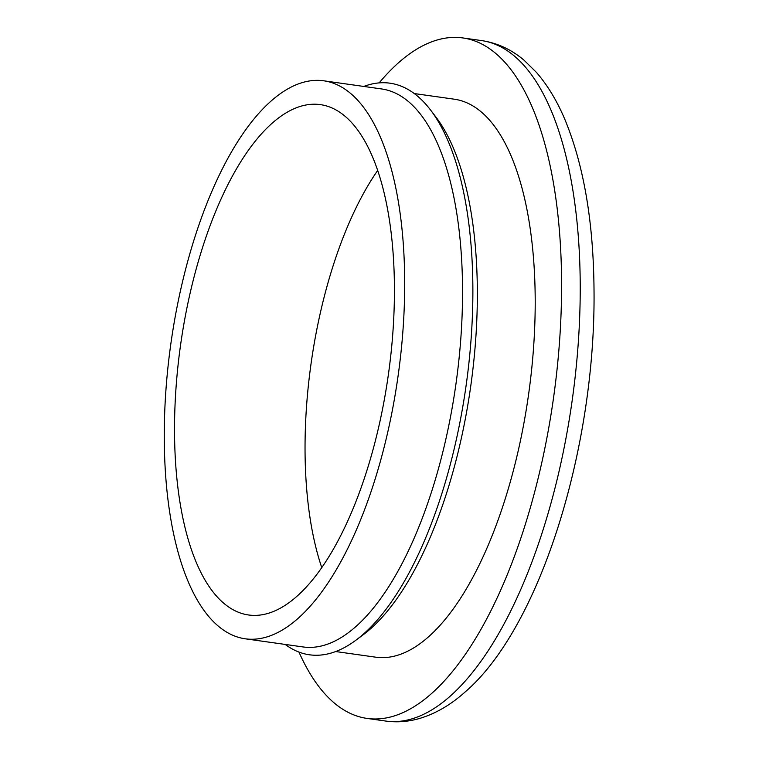 <?xml version="1.0" encoding="UTF-8"?>
<svg xmlns="http://www.w3.org/2000/svg" width="759" height="759" viewBox="0 0 759 759"><rect width="100%" height="100%" fill="white"/><g stroke="black" fill="none" stroke-linecap="round" stroke-linejoin="round"><path stroke-width="1.14" d="M379.139 82.902A343.599 139.931 98 0 1 398.456 62.807A343.599 139.931 98 0 1 462.914 37.95A343.599 139.931 98 0 1 560.711 321.977A343.599 139.931 98 0 1 431.52 693.565A343.599 139.931 98 0 1 367.062 718.422A343.599 139.931 98 0 1 298.97 652.085M363.779 86.441A288.619 117.541 98 0 1 430.609 110.083L436.093 117.294A281.75 114.742 98 0 1 471.927 377.318A281.75 114.742 98 0 1 370.696 628.651A281.75 114.742 98 0 1 363.2 634.761L355.943 640.169A288.619 117.541 98 0 1 285.185 644.429M414.272 93.556L454.28 99.192A281.75 114.742 98 0 1 534.488 332.1A281.75 114.742 98 0 1 428.541 636.801A281.75 114.742 98 0 1 375.686 657.18L335.677 651.545M430.609 110.083A288.619 117.541 98 0 1 467.326 376.455A288.619 117.541 98 0 1 363.618 633.917A288.619 117.541 98 0 1 355.943 640.169M323.77 80.805L381.625 88.955A281.75 114.742 98 0 1 461.823 321.863A281.75 114.742 98 0 1 355.876 626.564A281.75 114.742 98 0 1 303.031 646.943L245.176 638.793A281.75 114.742 98 0 1 164.978 405.894A281.75 114.742 98 0 1 270.925 101.194A281.75 114.742 98 0 1 323.77 80.805A281.75 114.742 98 0 1 403.968 313.714A281.75 114.742 98 0 1 298.031 618.414A281.75 114.742 98 0 1 245.176 638.793M272.083 123.271A257.699 104.941 98 0 1 320.421 104.628A257.699 104.941 98 0 1 393.769 317.651A257.699 104.941 98 0 1 296.873 596.337A257.699 104.941 98 0 1 248.535 614.98A257.699 104.941 98 0 1 175.177 401.957A257.699 104.941 98 0 1 272.083 123.271M321.759 567.59A257.699 104.941 98 0 1 377.707 170.405M450.163 696.193A343.599 139.931 98 0 1 385.705 721.05C397.327 722.634 408.883 721.686 420.401 718.223C436.121 713.356 450.969 704.656 464.963 692.113C540.399 627.636 595.806 447.042 594.022 290.223C593.51 222.026 583.775 165.064 564.819 119.334C556.983 100.786 547.486 85.103 536.338 72.285L523.957 60.122C511.3 49.449 497.173 42.931 481.557 40.578A343.599 139.931 98 0 1 579.354 324.605A343.599 139.931 98 0 1 450.163 696.193M367.062 718.422L385.705 721.05M462.914 37.95L481.557 40.578"/></g></svg>
